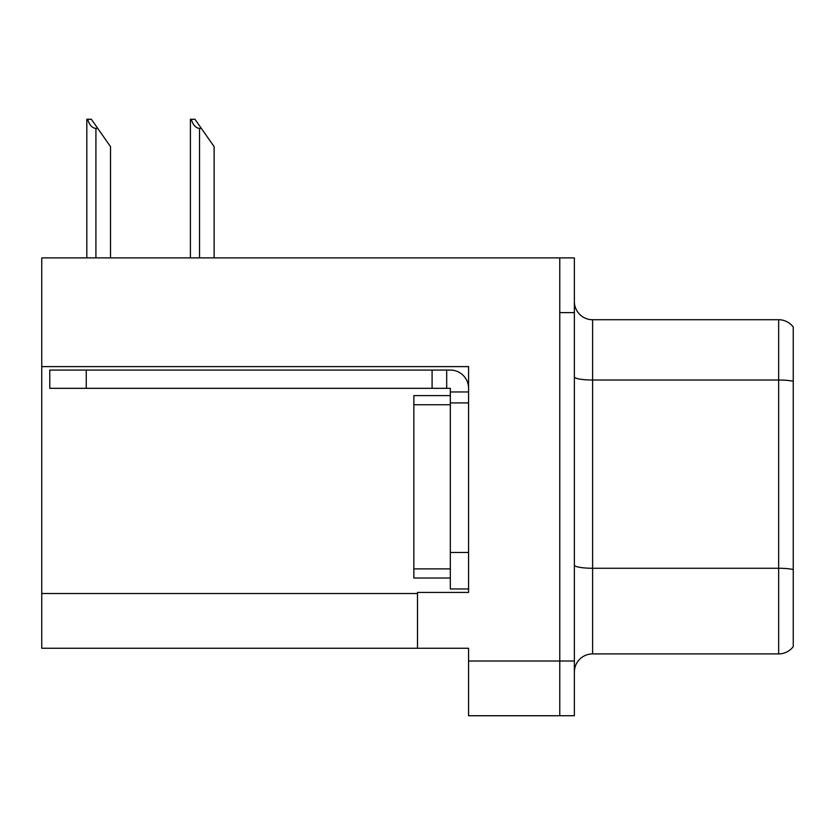 <?xml version="1.0" encoding="UTF-8"?>
<svg xmlns="http://www.w3.org/2000/svg" width="835" height="835" viewBox="0 0 835 835"><rect width="100%" height="100%" fill="white"/><g stroke="black" fill="none" stroke-linecap="round" stroke-linejoin="round"><path stroke-width="1.25" d="M468.571 402.908L468.571 552.478L450.326 552.478L450.326 588.957L468.571 588.957L468.571 552.478L468.571 592.422L417.5 592.422L417.5 648.242L41.75 648.242L41.75 366.607L468.571 366.607L468.571 402.908L450.326 402.908L450.326 388.317L432.092 388.317L432.092 370.072L450.326 370.072A18.245 18.245 0 0 1 468.571 388.327M417.5 648.242L468.571 648.242L468.571 715.731L559.774 715.731L559.774 661.007L559.774 715.731L574.365 715.731L574.365 661.007L559.774 661.007L559.774 257.9L41.75 257.9L41.75 366.607M793.25 327.028A18.245 18.245 0 0 0 778.658 319.732A18.245 18.245 0 0 1 793.25 327.028L793.25 646.603A18.245 18.245 0 0 1 778.658 653.899L592.61 653.899A18.245 18.245 0 0 0 574.365 672.133M559.774 257.9L574.365 257.9L574.365 312.614L559.774 312.614L559.774 661.007L468.571 661.007M793.25 382.555L793.25 646.603M574.365 312.614L574.365 661.007M793.25 381.292A18.245 3.163 180 0 0 778.658 380.019L778.658 319.732L592.61 319.732A18.245 18.245 0 0 1 574.365 301.487A18.245 18.245 0 0 0 592.61 319.732L592.61 653.899M191.267 119.269L194.962 119.269L201.35 128.392L199.534 128.392C195.766 128.099 193.01 125.062 191.267 119.269L190.411 119.269L190.411 257.9M214.125 257.9L214.125 146.636L201.35 128.392M87.654 119.269L91.359 119.269L97.747 128.392L95.921 128.392C92.153 128.099 89.397 125.062 87.654 119.269L86.809 119.269L86.809 257.9M110.512 257.9L110.512 146.636L97.747 128.392M86.255 388.317L86.255 370.072L49.776 370.072L49.776 388.317L432.092 388.317M86.255 370.072L432.092 370.072M450.326 588.957L468.571 588.957M446.683 388.317L446.683 370.072M468.571 391.959L450.326 391.959M450.326 552.478L450.336 395.613L413.847 395.613L413.847 578.018L450.326 578.018M41.75 593.518L417.5 593.518M793.25 569.533A18.245 3.163 180 0 0 778.658 568.259L778.658 380.019L592.61 380.019A18.245 3.163 0 0 1 574.365 376.856M778.658 653.899L778.658 568.259L592.61 568.259A18.245 3.163 0 0 1 574.365 565.097M199.534 257.9L199.534 128.392M95.921 257.9L95.921 128.392M413.847 568.896L450.326 568.896M413.847 404.735L450.326 404.735"/></g></svg>
